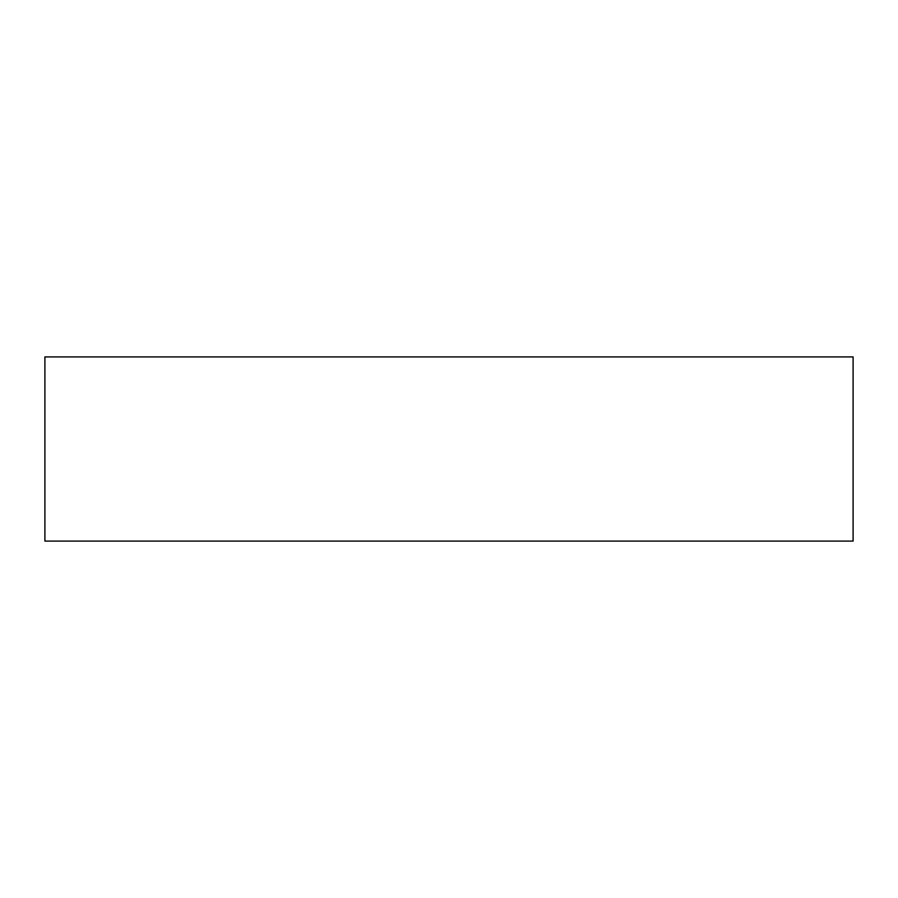 <?xml version="1.0" encoding="UTF-8"?>
<svg xmlns="http://www.w3.org/2000/svg" width="898" height="898" viewBox="0 0 898 898"><rect width="100%" height="100%" fill="white"/><g stroke="black" fill="none" stroke-linecap="round" stroke-linejoin="round"><path stroke-width="1.35" d="M44.9 356.91L44.9 541.09L853.1 541.09L853.1 356.91L44.9 356.91"/></g></svg>
